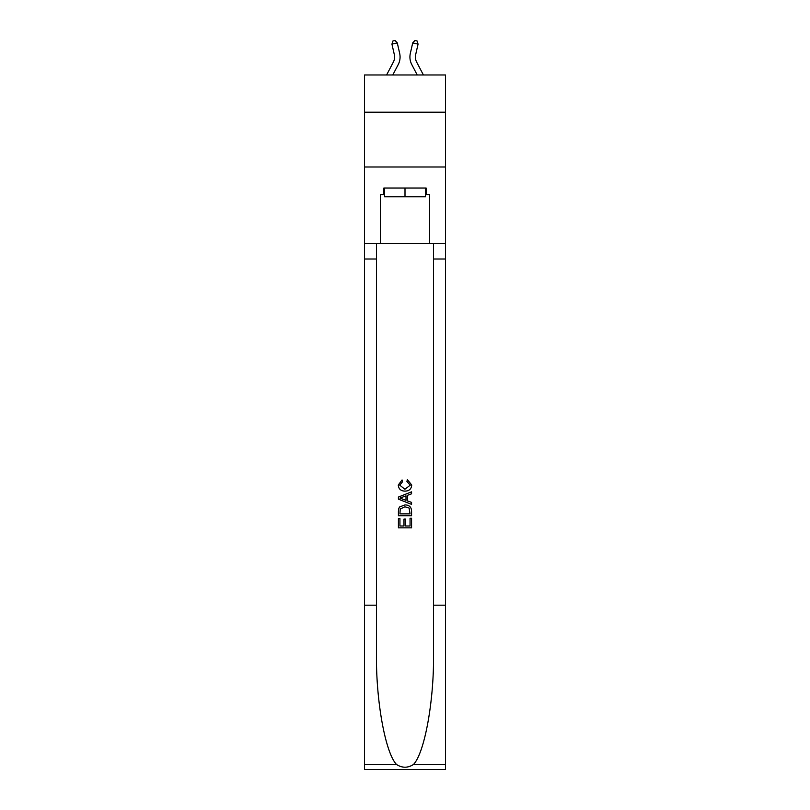 <?xml version="1.0" encoding="UTF-8"?>
<svg xmlns="http://www.w3.org/2000/svg" width="810" height="810" viewBox="0 0 810 810"><rect width="100%" height="100%" fill="white"/><g stroke="black" fill="none" stroke-linecap="round" stroke-linejoin="round"><path stroke-width="1.21" d="M445.53 112.215L445.53 74.976L364.47 74.976L364.47 112.215L445.53 112.215L445.53 166.992L364.47 166.992L364.47 112.215M386.593 74.976L393.346 62.087A10.955 10.955 -26 0 0 394.318 54.574L391.939 44.125L392.911 40.986L395.047 40.5L397.285 42.91L399.664 53.359A16.433 16.433 142.3 0 1 398.196 64.628L392.779 74.976L398.196 64.628M423.407 74.976L416.654 62.087A10.955 10.955 26 0 1 415.682 54.574L418.061 44.125L412.715 42.91L410.336 53.359A16.433 16.433 -142.3 0 0 411.804 64.628L417.221 74.976L411.804 64.628M425.483 188.021L425.483 196.79L384.517 196.79L384.517 188.021M405 188.021L405 196.79M410.052 518.248L410.052 525.994L405.496 525.994L410.052 525.994L410.052 518.248L411.571 518.248L411.571 527.847L398.419 527.847L398.419 518.582L398.419 527.847M403.987 519.088L403.987 525.994L399.938 525.994L403.987 525.994L403.987 519.088L405.496 519.088L405.496 525.994M399.553 506.989L398.611 508.903L399.553 506.989L404.919 504.934C409.131 504.913 411.338 506.938 411.571 511.009L411.571 515.717L398.419 515.717L398.419 511.221L398.419 515.717M407.359 479.652L406.924 481.505L407.359 479.652L411.733 485.018C411.379 489.058 409.101 491.083 404.899 491.113L404.899 491.113C400.859 491.022 398.642 489.007 398.257 485.058L402.074 479.986L402.469 481.839L399.765 485.139L404.889 489.26L410.214 485.19L406.924 481.505M413.475 764.498L445.53 764.498L445.53 769.5L364.47 769.5L364.47 605.181L376.468 605.181L376.468 654.034C375.88 700.721 385.358 752.885 396.525 764.498C402.165 768.103 407.825 768.103 413.475 764.498C424.642 752.885 434.119 700.721 433.532 654.034L433.532 243.678M398.419 497.056L398.419 499.152L411.571 504.367L398.419 499.152L398.419 497.056L411.571 491.842L398.419 497.056M433.532 605.181L445.53 605.181L445.53 166.992M364.47 605.181L364.47 166.992M376.468 243.678L376.468 605.181M445.53 764.498L445.53 605.181M364.47 243.678L380.356 243.678L380.356 194.592L384.517 194.592M425.483 194.592L426.141 194.592L426.141 188.021L383.859 188.021L383.859 194.592M426.141 194.592L429.644 194.592L429.644 243.678L445.53 243.678M380.356 243.678L429.644 243.678M411.571 491.842L411.571 493.806L407.521 495.305L407.521 500.904L411.571 502.402L411.571 504.367M402.367 499L406.002 500.347L406.002 495.862L399.938 498.109L402.367 499M406.002 495.862L406.002 500.347M398.419 511.221L398.611 508.903M409.121 508.052L410.052 513.864L409.121 508.052L404.899 506.787L400.211 509.024L399.938 513.864L410.052 513.864L399.938 513.864M398.419 518.582L399.938 518.582L399.938 525.994M393.346 62.087A10.955 10.955 -37.7 0 0 394.318 54.574A10.955 10.955 -37.7 0 1 393.346 62.087A10.955 10.955 -37.7 0 0 394.318 54.574A10.955 10.955 -37.7 0 1 393.346 62.087A10.955 10.955 -37.7 0 0 394.318 54.574A10.955 10.955 -37.7 0 1 393.346 62.087A10.955 10.955 -37.7 0 0 394.318 54.574A10.955 10.955 -37.7 0 1 393.346 62.087A10.955 10.955 -37.7 0 0 394.318 54.574A10.955 10.955 -37.7 0 1 393.346 62.087A10.955 10.955 -37.7 0 0 394.318 54.574A10.955 10.955 -37.7 0 1 393.346 62.087A10.955 10.955 -37.7 0 0 394.318 54.574A10.955 10.955 -37.7 0 1 393.346 62.087A10.955 10.955 -37.7 0 0 394.318 54.574A10.955 10.955 -37.7 0 1 393.346 62.087A10.955 10.955 -37.7 0 0 394.318 54.574A10.955 10.955 -37.7 0 1 393.346 62.087A10.955 10.955 -37.7 0 0 394.318 54.574A10.955 10.955 -37.7 0 1 393.346 62.087A10.955 10.955 -37.7 0 0 394.318 54.574A10.955 10.955 -37.7 0 1 393.346 62.087A10.955 10.955 -37.7 0 0 394.318 54.574A10.955 10.955 -37.7 0 1 393.346 62.087A10.955 10.955 -37.7 0 0 394.318 54.574A10.955 10.955 -37.7 0 1 393.346 62.087A10.955 10.955 -37.7 0 0 394.318 54.574A10.955 10.955 -37.7 0 1 393.346 62.087A10.955 10.955 -37.7 0 0 394.318 54.574A10.955 10.955 -37.7 0 1 393.346 62.087A10.955 10.955 -37.7 0 0 394.318 54.574A10.955 10.955 -37.7 0 1 393.346 62.087A10.955 10.955 -37.7 0 0 394.318 54.574A10.955 10.955 -37.7 0 1 393.346 62.087A10.955 10.955 -37.7 0 0 394.318 54.574A10.955 10.955 -37.7 0 1 393.346 62.087A10.955 10.955 -37.7 0 0 394.318 54.574A10.955 10.955 -37.7 0 1 393.346 62.087A10.955 10.955 -37.7 0 0 394.318 54.574A10.955 10.955 -37.7 0 1 393.346 62.087A10.955 10.955 -37.7 0 0 394.318 54.574A10.955 10.955 -37.7 0 1 393.346 62.087A10.955 10.955 -37.7 0 0 394.318 54.574A10.955 10.955 -37.7 0 1 393.346 62.087A10.955 10.955 -37.7 0 0 394.318 54.574A10.955 10.955 -37.7 0 1 393.346 62.087A10.955 10.955 -37.7 0 0 394.318 54.574A10.955 10.955 -37.7 0 1 393.346 62.087A10.955 10.955 -37.7 0 0 394.318 54.574M391.939 44.125L397.285 42.91L399.664 53.359M416.654 62.087A10.955 10.955 37.7 0 1 415.682 54.574A10.955 10.955 37.7 0 0 416.654 62.087A10.955 10.955 37.7 0 1 415.682 54.574A10.955 10.955 37.7 0 0 416.654 62.087A10.955 10.955 37.7 0 1 415.682 54.574A10.955 10.955 37.7 0 0 416.654 62.087A10.955 10.955 37.7 0 1 415.682 54.574A10.955 10.955 37.7 0 0 416.654 62.087A10.955 10.955 37.7 0 1 415.682 54.574A10.955 10.955 37.7 0 0 416.654 62.087A10.955 10.955 37.7 0 1 415.682 54.574A10.955 10.955 37.7 0 0 416.654 62.087A10.955 10.955 37.7 0 1 415.682 54.574A10.955 10.955 37.7 0 0 416.654 62.087A10.955 10.955 37.7 0 1 415.682 54.574A10.955 10.955 37.7 0 0 416.654 62.087A10.955 10.955 37.7 0 1 415.682 54.574A10.955 10.955 37.7 0 0 416.654 62.087A10.955 10.955 37.7 0 1 415.682 54.574A10.955 10.955 37.7 0 0 416.654 62.087A10.955 10.955 37.7 0 1 415.682 54.574A10.955 10.955 37.7 0 0 416.654 62.087A10.955 10.955 37.7 0 1 415.682 54.574A10.955 10.955 37.7 0 0 416.654 62.087A10.955 10.955 37.7 0 1 415.682 54.574A10.955 10.955 37.7 0 0 416.654 62.087A10.955 10.955 37.7 0 1 415.682 54.574A10.955 10.955 37.7 0 0 416.654 62.087A10.955 10.955 37.7 0 1 415.682 54.574A10.955 10.955 37.7 0 0 416.654 62.087A10.955 10.955 37.7 0 1 415.682 54.574A10.955 10.955 37.7 0 0 416.654 62.087A10.955 10.955 37.7 0 1 415.682 54.574A10.955 10.955 37.7 0 0 416.654 62.087A10.955 10.955 37.7 0 1 415.682 54.574A10.955 10.955 37.7 0 0 416.654 62.087A10.955 10.955 37.7 0 1 415.682 54.574A10.955 10.955 37.7 0 0 416.654 62.087A10.955 10.955 37.7 0 1 415.682 54.574A10.955 10.955 37.7 0 0 416.654 62.087A10.955 10.955 37.7 0 1 415.682 54.574A10.955 10.955 37.7 0 0 416.654 62.087A10.955 10.955 37.7 0 1 415.682 54.574A10.955 10.955 37.7 0 0 416.654 62.087A10.955 10.955 37.7 0 1 415.682 54.574A10.955 10.955 37.7 0 0 416.654 62.087A10.955 10.955 37.7 0 1 415.682 54.574A10.955 10.955 37.7 0 0 416.654 62.087A10.955 10.955 37.7 0 1 415.682 54.574M418.061 44.125L417.089 40.986L414.953 40.5L412.715 42.91L410.336 53.359M433.532 259.008L445.53 259.008M376.468 259.008L364.47 259.008M364.47 764.498L396.525 764.498"/></g></svg>

